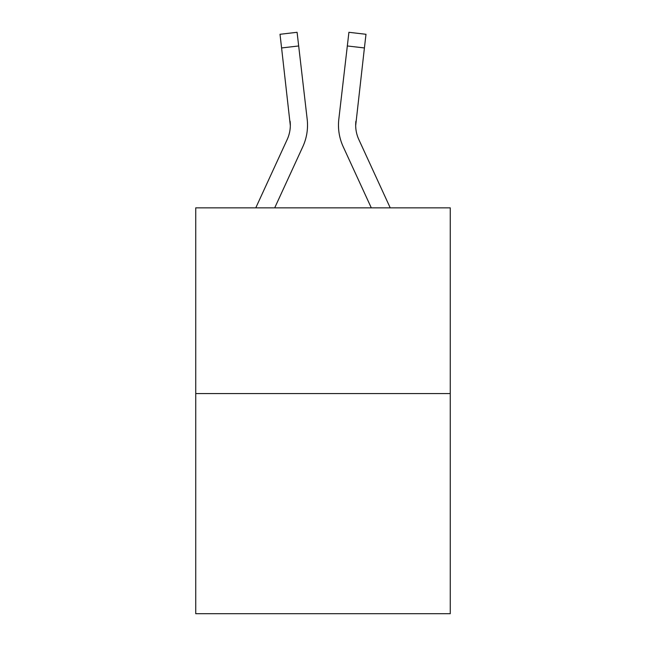 <?xml version="1.0" encoding="UTF-8"?>
<svg xmlns="http://www.w3.org/2000/svg" width="646" height="646" viewBox="0 0 646 646"><rect width="100%" height="100%" fill="white"/><g stroke="black" fill="none" stroke-linecap="round" stroke-linejoin="round"><path stroke-width="0.97" d="M450.262 393.575L450.262 207.85L195.738 207.85L195.738 613.7L450.262 613.7L450.262 393.575L195.738 393.575M302.804 146.715L274.703 207.85L302.804 146.715A51.591 51.591 0 0 0 307.181 119.219L298.678 45.963L281.591 47.949L280.009 34.286L297.087 32.3L280.009 34.286L297.087 32.3L280.009 34.286L297.087 32.3L280.009 34.286L297.087 32.3L280.009 34.286L297.087 32.3L280.009 34.286L297.087 32.3L280.009 34.286L297.087 32.3L280.009 34.286L297.087 32.3L280.009 34.286L297.087 32.3L280.009 34.286L297.087 32.3L280.009 34.286L297.087 32.3L280.009 34.286L297.087 32.3L280.009 34.286L297.087 32.3L280.009 34.286L297.087 32.3L280.009 34.286L297.087 32.3L280.009 34.286L297.087 32.3L280.009 34.286L297.087 32.3L280.009 34.286L297.087 32.3L280.009 34.286L297.087 32.3L280.009 34.286L297.087 32.3L280.009 34.286L297.087 32.3L280.009 34.286L297.087 32.3L280.009 34.286L297.087 32.3L280.009 34.286L297.087 32.3L280.009 34.286L297.087 32.3L280.009 34.286L297.087 32.3L280.009 34.286L297.087 32.3L280.009 34.286L297.087 32.3L280.009 34.286L297.087 32.3L280.009 34.286L297.087 32.3L280.009 34.286L297.087 32.3L280.009 34.286L297.087 32.3L280.009 34.286L297.087 32.3L280.009 34.286L297.087 32.3L280.009 34.286L297.087 32.3L280.009 34.286L297.087 32.3L280.009 34.286L297.087 32.3L280.009 34.286L297.087 32.3L280.009 34.286L297.087 32.3L280.009 34.286L297.087 32.3L280.009 34.286L297.087 32.3L280.009 34.286L297.087 32.3L280.009 34.286L297.087 32.3L280.009 34.286L297.087 32.3L280.009 34.286L297.087 32.3L280.009 34.286L297.087 32.3L280.009 34.286L297.087 32.3L280.009 34.286L297.087 32.3L298.678 45.963M307.431 128.207L307.52 125.913M306.939 117.152L307.181 119.219L306.939 117.152M343.196 146.715L371.297 207.85L343.196 146.715A51.591 51.591 0 0 1 338.819 119.219L348.913 32.3L365.991 34.286L364.409 47.949L347.322 45.963M338.48 125.663L338.569 128.207M390.224 207.85L358.821 139.528A34.391 34.391 0 0 1 355.68 125.574L364.409 47.949M255.776 207.85L287.179 139.528A34.391 34.391 0 0 0 290.32 125.582L281.591 47.949M287.179 139.528A34.391 34.391 0 0 0 290.32 125.582A34.391 34.391 0 0 1 287.179 139.528A34.391 34.391 0 0 0 290.32 125.582A34.391 34.391 0 0 1 287.179 139.528A34.391 34.391 0 0 0 290.32 125.582A34.391 34.391 0 0 1 287.179 139.528A34.391 34.391 0 0 0 290.32 125.582A34.391 34.391 0 0 1 287.179 139.528A34.391 34.391 0 0 0 290.32 125.582A34.391 34.391 0 0 1 287.179 139.528A34.391 34.391 0 0 0 290.32 125.582A34.391 34.391 0 0 1 287.179 139.528A34.391 34.391 0 0 0 290.32 125.582A34.391 34.391 0 0 1 287.179 139.528A34.391 34.391 0 0 0 290.32 125.582A34.391 34.391 0 0 1 287.179 139.528A34.391 34.391 0 0 0 290.32 125.582A34.391 34.391 0 0 1 287.179 139.528A34.391 34.391 0 0 0 290.32 125.582A34.391 34.391 0 0 1 287.179 139.528A34.391 34.391 0 0 0 290.32 125.582A34.391 34.391 0 0 1 287.179 139.528A34.391 34.391 0 0 0 290.32 125.582A34.391 34.391 0 0 1 287.179 139.528A34.391 34.391 0 0 0 290.32 125.582A34.391 34.391 0 0 1 287.179 139.528A34.391 34.391 0 0 0 290.32 125.582A34.391 34.391 0 0 1 287.179 139.528A34.391 34.391 0 0 0 290.32 125.582A34.391 34.391 0 0 1 287.179 139.528A34.391 34.391 0 0 0 290.32 125.582L290.094 121.198A34.391 34.391 0 0 1 287.179 139.528M358.821 139.528A34.391 34.391 0 0 1 355.68 125.574A34.391 34.391 0 0 0 358.821 139.528A34.391 34.391 0 0 1 355.68 125.574A34.391 34.391 0 0 0 358.821 139.528A34.391 34.391 0 0 1 355.68 125.574A34.391 34.391 0 0 0 358.821 139.528A34.391 34.391 0 0 1 355.68 125.574A34.391 34.391 0 0 0 358.821 139.528A34.391 34.391 0 0 1 355.68 125.574A34.391 34.391 0 0 0 358.821 139.528A34.391 34.391 0 0 1 355.68 125.574A34.391 34.391 0 0 0 358.821 139.528A34.391 34.391 0 0 1 355.68 125.574A34.391 34.391 0 0 0 358.821 139.528A34.391 34.391 0 0 1 355.68 125.574A34.391 34.391 0 0 0 358.821 139.528A34.391 34.391 0 0 1 355.68 125.574A34.391 34.391 0 0 0 358.821 139.528A34.391 34.391 0 0 1 355.68 125.574A34.391 34.391 0 0 0 358.821 139.528A34.391 34.391 0 0 1 355.68 125.574L355.906 121.198A34.391 34.391 0 0 0 358.821 139.528A34.391 34.391 0 0 1 355.68 125.574L355.906 121.198M297.087 32.3L280.009 34.286M348.913 32.3L365.991 34.286"/></g></svg>
